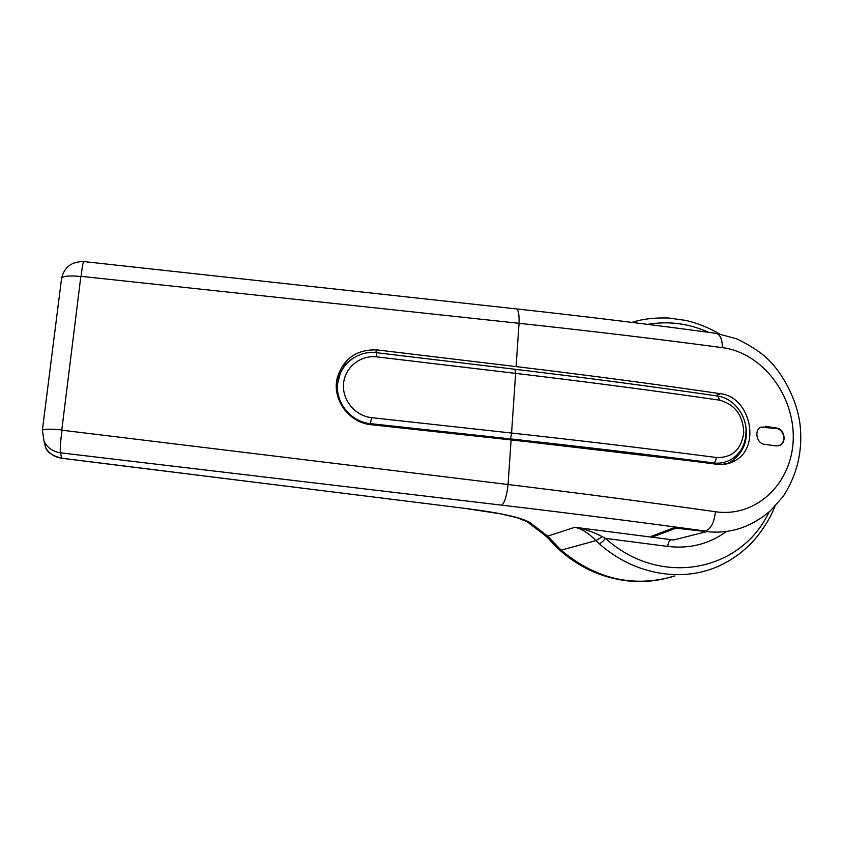 <?xml version="1.0" encoding="UTF-8"?>
<svg xmlns="http://www.w3.org/2000/svg" width="843" height="843" viewBox="0 0 843 843"><rect width="100%" height="100%" fill="white"/><g stroke="black" fill="none" stroke-linecap="round" stroke-linejoin="round"><path stroke-width="1.26" d="M43.962 441.11L45.554 447.264C48.62 453.313 53.973 456.959 61.592 458.202L466.464 508.571L61.644 458.265L60.527 452.828C52.856 451.648 47.334 447.738 43.952 441.1L42.382 430.162L43.973 441.1M778.068 445.894L779.269 445.473C786.877 442.48 784.18 428.939 775.887 428.413L760.618 427.169M765.128 426.295L776.772 428.075C784.464 428.781 786.972 442.47 779.891 445.346L776.15 445.915L764.464 444.314C757.277 443.776 753.969 431.574 760.007 427.57L763.41 426.979M720.48 393.713C656.686 384.355 588.562 375.314 516.095 366.6L377.464 349.961C356.852 349.076 343.438 358.412 337.242 377.97C331.805 399.192 348.949 422.88 371.068 424.693L511.111 439.93C584.283 447.907 653.072 456.042 717.477 464.324C723.842 464.999 729.701 463.776 735.054 460.668C761.271 446.948 750.46 396.811 720.48 393.713L715.538 395.725M351.573 359.244L341.457 367.39M338.781 377.516L337.021 378.971M466.464 508.571C501.743 513.008 523.197 517.876 530.805 523.166L547.676 536.137L561.101 550.163L554.462 543.967M555.537 544.494L554.03 543.598M530.805 523.166L526.959 521.596M774.917 506.432C768.879 522.08 756.772 538.245 749.385 545.105C740.797 553.535 731.092 560.289 720.291 565.368C683.494 582.956 634.695 575.39 599.173 543.682L595.917 540.616C588.888 533.313 581.86 528.867 574.842 527.275L547.676 536.137L544.072 534.673L527.665 522.133M726.476 531.448C709.258 544.02 689.669 549.014 667.709 546.433L605.474 538.361C660.269 588.035 741.239 571.67 769.016 512.017M708.531 332.321C688.963 323.459 668.699 320.804 647.73 324.365M652.05 537.212L574.842 527.275C584.041 528.709 593.166 531.838 602.218 536.685L605.474 538.361C603.051 541.427 600.943 543.198 599.173 543.682M83.973 261.593L83.742 261.572C82.941 262.658 82.066 267.579 81.118 276.335L80.833 276.546C69.98 275.387 63.573 275.935 61.602 278.19L61.507 278.928M61.581 278.232L61.887 276.715M715.328 333.248L716.634 333.428C720.396 334.987 722.314 339.729 722.377 347.653C658.92 339.192 591.154 331.067 519.046 323.301L81.118 276.335M754.169 522.186L762.683 516.949L770.523 510.689L783.136 496.506C797.404 474.398 803.01 450.183 799.965 423.871C796.74 398.823 782.156 372.722 767.92 359.192C761.208 352.616 750.934 345.872 737.098 338.96L716.634 333.428C654.126 324.871 587.445 316.715 516.58 308.928C518.508 310.245 519.33 315.029 519.046 323.301L516.095 366.6M80.833 276.546L61.802 429.919C50.717 428.887 44.247 428.971 42.382 430.162L61.602 278.19C64.31 267.041 71.687 261.499 83.742 261.572L515.905 308.854M61.802 429.919L62.034 430.204C60.39 442.269 59.895 449.814 60.527 452.828L501.733 505.157C573.82 513.714 641.681 522.354 705.328 531.069C710.839 529.088 714.2 522.639 715.433 511.733C756.35 517.771 791.999 483.355 793.242 439.361C794.612 395.367 762.357 352.743 722.377 347.653M555.822 545.147L561.101 550.163C596.043 579.404 633.989 587.992 674.958 575.959M602.218 536.685L595.917 540.616L561.101 550.163M62.034 430.204L508.066 484.514C581.575 493.471 650.691 502.544 715.433 511.733M652.187 537.023L651.217 536.411L675.517 527.138L705.328 531.069M726.139 464.019L730.449 461.975C743.357 453.07 748.405 440.794 745.612 425.178M716.287 457.486C715.97 460.573 715.022 462.375 713.452 462.912C649.858 454.735 581.986 446.706 509.846 438.834C510.689 438.17 511.269 436.242 511.575 433.039C584.115 441.026 652.356 449.171 716.287 457.486C732.019 458.044 741.176 449.825 743.768 432.838C743.105 415.388 735.075 404.492 719.68 400.172C655.97 390.941 587.961 382.005 515.631 373.375L376.863 356.874C360.593 354.798 344.903 367.274 343.544 383.639C341.952 399.961 355.198 415.989 371.658 417.664L511.575 433.039L515.631 373.375L515.031 369.287C586.991 377.906 654.705 386.853 718.152 396.105M717.793 396.052L719.68 400.172M387.169 426.442L387.232 425.473M398.971 427.728L399.055 426.758M713.452 462.912L713.979 462.986C719.3 463.597 724.358 462.765 729.174 460.489M340.266 373.512L337.495 383.934C336.673 397.106 341.457 407.959 351.858 416.516L351.51 416.79M367.717 424.177L369.329 424.387L370.372 423.629L509.846 438.834L508.15 439.498L685.507 460.267M386.21 425.357L386.147 426.337M711.302 463.524L713.979 462.976M652.24 536.032L652.176 537.139L675.991 528.161L676.033 527.202M652.176 537.139L673.473 540.015L706.624 531.627L675.991 528.161M685.211 329.213L692.883 330.224M678.078 527.476L678.035 528.361M753.115 522.713C738.953 530.405 723.452 533.377 706.624 531.627M775.887 428.413L776.772 428.075M377.464 349.961L375.346 352.595M501.733 505.157C504.694 502.744 506.812 495.863 508.066 484.514L511.111 439.93M548.161 538.097C579.373 575.39 631.165 590.595 673.694 576.075M670.733 539.699L671.123 539.752C669.279 540.426 668.141 542.65 667.709 546.433M376.863 356.874L376.579 352.722M371.658 417.664L370.372 423.629C351.057 421.964 335.303 402.712 337.653 383.639C338.897 373.291 343.67 365.072 351.952 358.97M514.82 369.245L376.695 352.732C357.927 350.056 339.244 364.619 337.653 383.639L337.495 383.923M389.382 426.684L389.466 425.715M344.587 409.919L344.65 409.203M45.554 447.264L43.931 441.037M628.572 581.006C596.876 577.455 569.973 563.061 547.855 537.823M779.269 445.473L779.891 445.346M544.704 535.157L554.062 543.63M466.327 508.603L500.152 513.766L516.801 517.602L526.949 521.585M61.602 458.255C52.171 455.715 46.808 452.027 45.522 447.19L45.522 447.19M728.11 463.186L721.366 464.514M730.449 461.975L735.012 460.689M719.29 333.849C708.763 327.664 697.646 323.196 685.96 320.445L668.942 318.032C654.79 317.526 642.461 318.981 631.955 322.395M718.204 396.126C731.45 398.149 744.106 411.163 746.013 428.118C746.592 443.513 740.986 454.314 729.174 460.531"/></g></svg>
